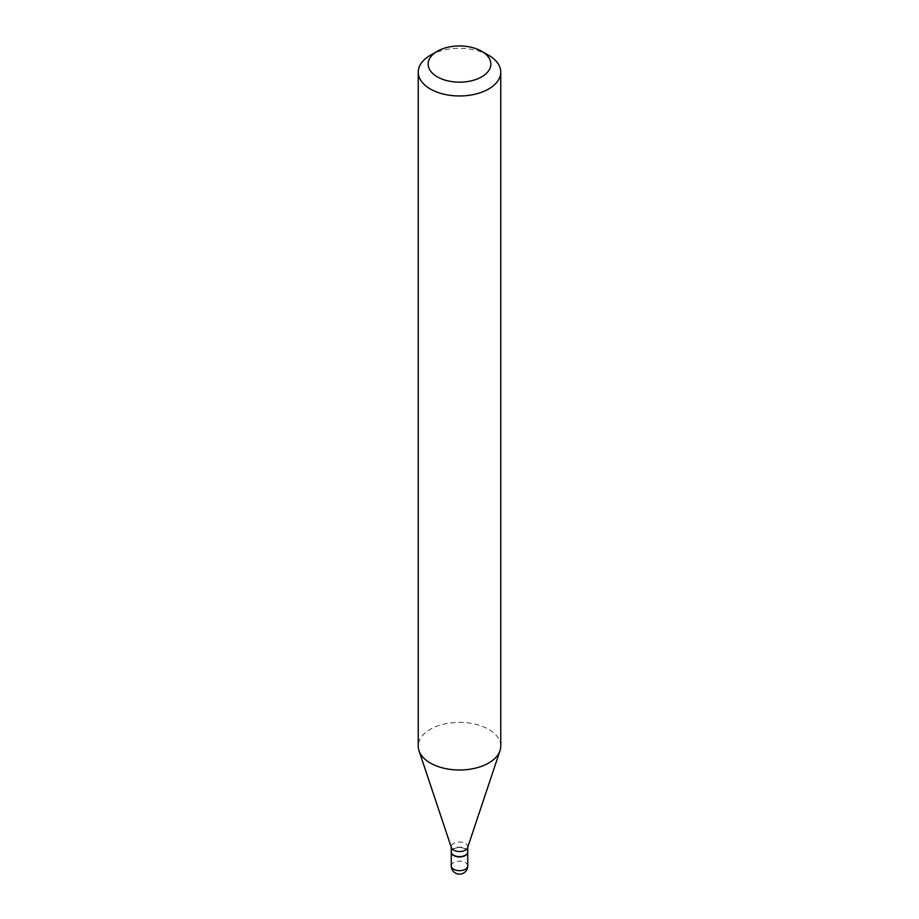 <?xml version="1.0" encoding="UTF-8"?>
<svg xmlns="http://www.w3.org/2000/svg" width="919" height="919" viewBox="0 0 919 919"><rect width="100%" height="100%" fill="white"/><g stroke="black" fill="none" stroke-linecap="round" stroke-linejoin="round"><path stroke-width="0.69" stroke-dasharray="4.59 3.45" d="M467.748 852.028A8.248 4.767 0 0 0 465.336 848.788A8.248 4.767 0 0 0 456.444 847.732A8.248 4.767 0 0 0 451.252 852.028M467.748 851.89A8.248 4.767 0 0 0 462.659 847.49A8.248 4.767 0 0 0 453.664 848.524A8.248 4.767 0 0 0 451.252 851.89M467.599 847.674A8.248 4.767 0 0 0 467.748 846.767A8.248 4.767 0 0 0 462.659 842.367A8.248 4.767 0 0 0 453.664 843.401A8.248 4.767 0 0 0 451.252 846.767A8.248 4.767 0 0 0 451.401 847.674M465.106 855.394A7.926 4.572 0 0 0 465.106 848.926A7.926 4.572 0 0 0 453.894 848.926A7.926 4.572 0 0 0 453.779 855.325M500.763 746.182A41.263 23.825 0 0 0 475.295 724.172A41.263 23.825 0 0 0 430.322 729.33A41.263 23.825 0 0 0 418.237 746.182M488.678 55.301A41.263 23.825 0 0 0 430.322 55.301M467.748 865.905A8.248 4.767 0 0 0 465.336 862.539A8.248 4.767 0 0 0 453.664 862.539A8.248 4.767 0 0 0 451.252 865.905"/><path stroke-width="1.38" d="M451.252 852.028A8.248 4.767 0 0 0 451.252 852.154A8.248 4.767 0 0 0 453.664 855.532A8.248 4.767 0 0 0 462.659 856.554A8.248 4.767 0 0 0 467.748 852.154A8.248 4.767 0 0 0 467.748 852.028M451.252 847.226L451.252 851.89A8.248 4.767 0 0 0 453.664 855.256A8.248 4.767 0 0 0 465.336 855.256L465.336 855.256A8.248 4.767 0 0 0 467.748 851.89L467.748 847.226M430.322 55.301L437.329 51.257L430.322 55.301A41.263 23.825 0 0 0 418.237 72.141L418.237 746.182A41.263 23.825 0 0 0 418.984 750.685L451.401 847.674A8.248 4.767 0 0 0 457.076 851.327A8.248 4.767 0 0 0 465.336 850.132A8.248 4.767 0 0 0 467.599 847.674L500.016 750.685A41.263 23.825 0 0 0 500.763 746.182L500.763 72.141A41.263 23.825 0 0 0 488.678 55.301L481.671 51.257A31.361 18.104 0 0 0 437.329 51.257L437.329 51.257A31.361 18.104 0 0 0 437.329 76.863A31.361 18.104 0 0 0 481.671 76.863A31.361 18.104 0 0 0 481.671 51.257M453.779 855.325A7.926 4.572 0 0 0 453.894 855.394A7.926 4.572 0 0 0 465.106 855.394L465.106 855.394M418.237 72.141A41.263 23.825 0 0 0 443.705 94.152A41.263 23.825 0 0 0 488.678 88.982A41.263 23.825 0 0 0 500.763 72.141M418.984 750.685A41.263 23.825 0 0 0 447.404 768.95A41.263 23.825 0 0 0 488.678 763.023A41.263 23.825 0 0 0 500.016 750.685M467.748 865.905A8.248 8.248 0 0 1 463.624 873.05A8.248 8.248 0 0 1 451.252 865.905A8.248 4.767 0 0 0 453.664 869.271A8.248 4.767 0 0 0 465.336 869.271A8.248 4.767 0 0 0 467.748 865.905L467.748 852.154M451.252 865.905L451.252 852.154"/></g></svg>
